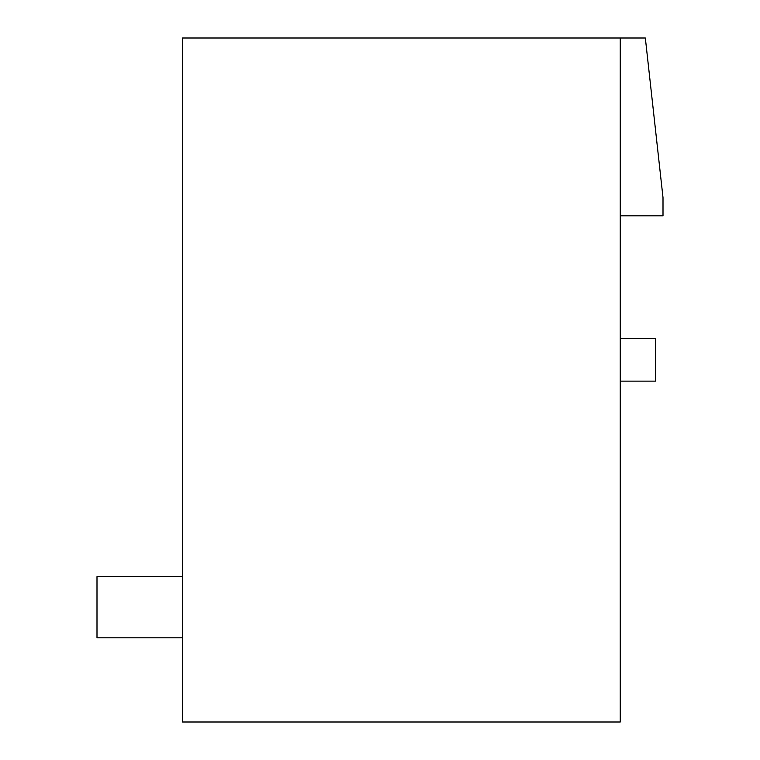 <?xml version="1.0" encoding="UTF-8"?>
<svg xmlns="http://www.w3.org/2000/svg" width="760" height="760" viewBox="0 0 760 760"><rect width="100%" height="100%" fill="white"/><g stroke="black" fill="none" stroke-linecap="round" stroke-linejoin="round"><path stroke-width="1.14" d="M620.255 381.14L655.595 381.14L655.595 338.39L620.255 338.39M620.255 215.84L663.005 215.84L663.005 197.6L645.335 38L182.495 38L182.495 722L620.255 722L620.255 38M182.495 637.811L96.995 637.811L96.995 576.65L182.495 576.65"/></g></svg>

